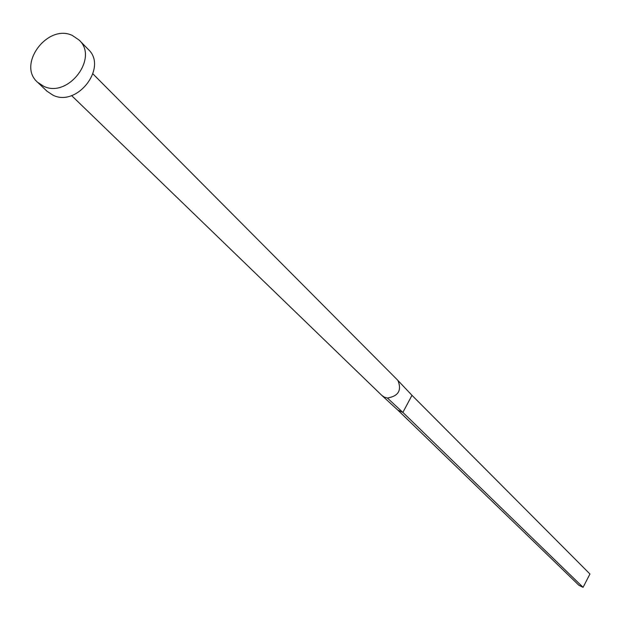 <?xml version="1.0" encoding="UTF-8"?>
<svg xmlns="http://www.w3.org/2000/svg" width="621" height="621" viewBox="0 0 621 621"><rect width="100%" height="100%" fill="white"/><g stroke="black" fill="none" stroke-linecap="round" stroke-linejoin="round"><path stroke-width="0.93" d="M397.192 379.679L397.96 380.526C401.88 390.376 398.356 396.214 387.388 398.014L384.391 397.176L381.837 395.406M79.146 40.078L88.275 49.416C107.984 67.309 77.198 107.402 53.049 95.215L47.041 91.248L37.57 82.251C16.883 64.646 47.584 23.427 72.347 35.467L79.146 40.078C98.964 58.063 67.914 98.483 43.61 86.234L37.57 82.251M387.388 398.014L402.874 412.406L397.735 410.007L382.257 395.794M583.072 587.319L589.95 574.014L411.987 395.329L402.874 412.406L583.072 587.319L578.974 585.331L397.735 410.007M411.987 395.329L397.774 380.293M381.899 395.468L71.586 95.564M397.324 379.811L92.94 73.891M382.179 395.724L383.801 397.215"/></g></svg>
